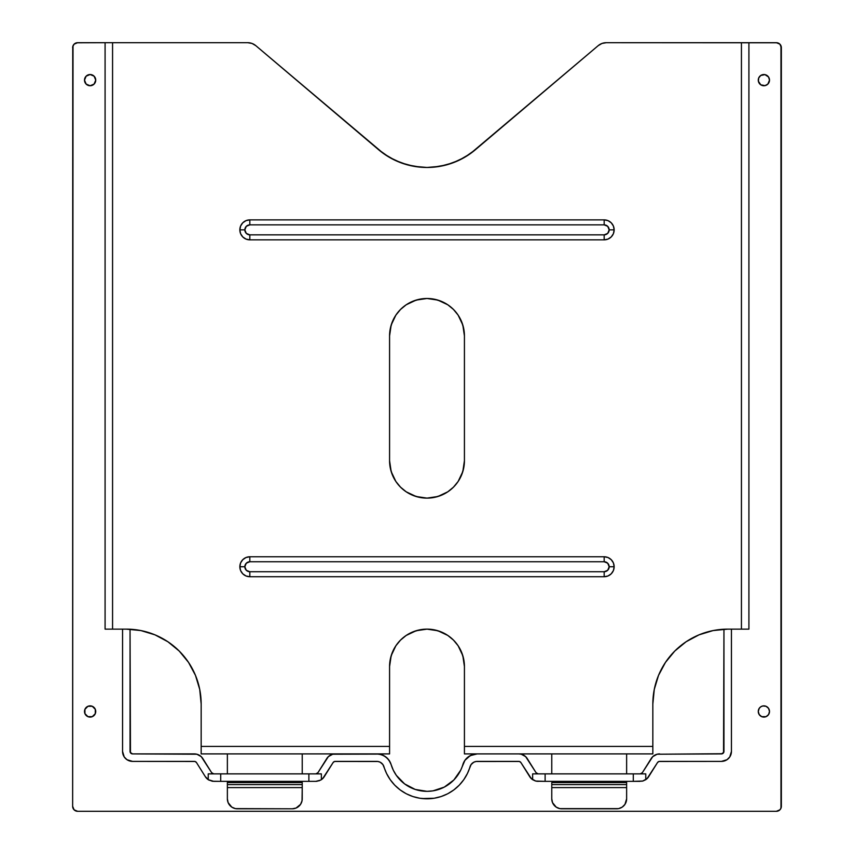 <?xml version="1.0" encoding="UTF-8"?>
<svg xmlns="http://www.w3.org/2000/svg" width="854" height="854" viewBox="0 0 854 854"><rect width="100%" height="100%" fill="white"/><g stroke="black" fill="none" stroke-linecap="round" stroke-linejoin="round"><path stroke-width="1.28" d="M758.704 709.332L758.694 709.332A5.615 5.615 0 0 0 758.694 713.613L758.704 713.634A5.615 5.615 0 0 0 761.725 716.666L759.217 714.606L758.267 711.478L759.217 708.361L760.765 706.813L762.793 705.97L766.038 706.29L768.557 708.361L769.497 711.478A5.615 5.615 0 0 1 763.882 717.093A5.615 5.615 0 0 1 758.267 711.478A5.615 5.615 0 0 1 763.882 705.863A5.615 5.615 0 0 1 769.497 711.478L768.557 714.606L766.038 716.666A5.615 5.615 0 0 0 767.02 706.824M95.306 713.613A5.615 5.615 0 0 0 95.733 711.478A5.615 5.615 0 0 1 90.118 717.093A5.615 5.615 0 0 1 84.503 711.478A5.615 5.615 0 0 0 92.253 716.677M92.264 716.666L92.264 716.666A5.615 5.615 0 0 0 95.296 713.645L92.264 716.666L87.962 716.666L84.93 713.634L84.93 709.332L87.962 706.29L92.264 706.29L95.296 709.332L95.296 713.634M86.147 84.098L84.503 80.127L86.147 76.166L90.118 74.522L94.079 76.166L95.733 80.127L94.079 84.098L90.118 85.742L86.147 84.098A5.615 5.615 0 0 0 95.733 80.127A5.615 5.615 0 0 1 90.118 85.742A5.615 5.615 0 0 1 84.503 80.127A5.615 5.615 0 0 0 86.126 84.087M758.694 78.002A5.615 5.615 0 0 0 767.842 84.119L764.981 85.635L760.765 84.802L758.384 81.226L758.704 77.981L760.765 75.462L764.981 74.629L768.557 77.009L769.497 80.127A5.615 5.615 0 0 1 763.882 85.742A5.615 5.615 0 0 1 758.267 80.127L758.267 80.127A5.615 5.615 0 0 1 763.882 74.522A5.615 5.615 0 0 1 769.497 80.127L767.853 84.098M767.874 84.087A5.615 5.615 0 0 0 769.497 80.127L769.497 80.137A5.615 5.615 0 0 0 764.981 74.629M532.64 779.681L532.64 773.873L545.119 773.873L532.64 773.873L532.64 779.681A9.981 9.981 0 0 1 529.715 776.66L532.64 779.681L535.287 780.93L532.64 779.681M520.054 753.986L518.794 753.901A9.981 9.981 0 0 1 527.26 758.598L536.066 772.699A2.498 2.498 0 0 0 538.18 773.873L536.066 772.699L525.658 756.644L521.292 754.221L518.794 753.901L477.215 753.901L470.298 755.598L464.95 760.295L460.712 770.18L453.869 779.969L444.293 787.1L432.967 790.857L427 791.338L415.215 789.438L404.625 783.919L396.32 775.347L393.288 770.18L390.267 762.366L387.524 758.448L383.702 755.598L379.165 754.093L332.708 754.221L328.342 756.644L317.934 772.699L315.82 773.873A2.498 2.498 0 0 0 317.934 772.699L326.74 758.598A9.981 9.981 0 0 1 335.206 753.901L332.708 754.221M322.983 778.325A9.981 9.981 0 0 0 324.285 776.66A9.981 9.981 0 0 1 321.36 779.681L321.36 773.873L308.881 773.873L321.36 773.873L321.36 779.681L324.285 776.66L333.092 762.569L334.587 761.469L377.97 761.49L380.243 762.238L382.912 764.586L386.552 773.436L390.182 779.638L394.761 785.178L400.152 789.918L406.237 793.74L412.856 796.536L419.837 798.244L427 798.821L434.163 798.244L441.144 796.536L447.763 793.74L453.848 789.918L459.238 785.178L463.818 779.638L467.448 773.436L471.088 764.586L473.756 762.238L476.03 761.49L519.413 761.469L520.908 762.569L529.715 776.66A9.981 9.981 0 0 0 531.017 778.325M196.879 754.221L194.381 753.901A9.981 9.981 0 0 1 202.846 758.598L211.653 772.699A2.498 2.498 0 0 0 213.778 773.873L211.653 772.699L201.256 756.644L196.879 754.221L132.541 753.901L130.459 752.79L130.043 629.227L130.043 751.413A2.498 2.498 0 0 0 132.541 753.901L130.235 752.363M205.312 776.66L196.495 762.569A2.498 2.498 0 0 0 194.381 761.394L132.541 761.394A9.981 9.981 0 0 1 122.56 751.413L122.56 629.131L122.56 751.413L124.236 756.954L126.99 759.708L132.541 761.394L195.011 761.469L196.495 762.569L205.312 776.66L208.237 779.681L208.237 773.873L220.716 773.873L208.237 773.873L208.237 779.681A9.981 9.981 0 0 1 205.312 776.66L208.931 780.108L213.778 781.357L315.82 781.357L308.881 781.357L308.881 773.873L220.716 773.873L220.716 781.357L308.881 781.357L308.881 773.873L220.716 773.873L220.716 781.357L212.315 781.25L208.237 779.681A9.981 9.981 0 0 1 208.216 779.67M723.765 752.363L721.459 753.901A2.498 2.498 0 0 0 723.957 751.413L723.957 629.227L723.541 752.79L721.459 753.901L657.121 754.221L652.744 756.644L642.347 772.699L640.222 773.873A2.498 2.498 0 0 0 642.347 772.699L642.336 772.699M648.688 776.66A9.981 9.981 0 0 1 645.763 779.681L645.763 773.873L633.284 773.873L645.763 773.873L645.763 779.681L648.688 776.66L657.505 762.569L658.989 761.469L721.459 761.394L727.01 759.708L729.764 756.954L731.44 751.413L731.44 629.131L731.44 751.413A9.981 9.981 0 0 1 721.459 761.394L659.619 761.394A2.498 2.498 0 0 0 657.505 762.569L647.097 778.613L642.72 781.036L633.284 781.357L640.222 781.357M112.568 42.7L105.085 42.7L105.085 629.131L112.568 629.131L112.568 42.7L247.745 42.7L77.639 42.7L105.085 42.7L76.668 42.796L74.106 44.162L72.739 46.714L72.643 806.304L74.106 809.838L77.639 811.3L776.361 811.3L77.639 811.3L776.361 811.3L779.136 810.457L780.513 809.08L781.357 806.304L781.357 47.696L779.894 44.162L777.332 42.796L606.255 42.7L601.963 43.458L598.195 45.657L475.4 149.717L464.672 157.307L452.78 162.89L440.088 166.316L427 167.469L413.912 166.316L401.22 162.89L389.328 157.307L378.6 149.717L255.805 45.657L252.037 43.458L247.745 42.7L112.568 42.7L112.568 629.131L126.296 629.131L140.899 630.572L154.948 634.832L167.886 641.749L179.233 651.058L188.542 662.405L195.459 675.343L199.719 689.391L201.16 703.995L201.16 746.417L389.573 746.417L389.573 666.568L390.289 659.256L392.413 652.242L395.872 645.763L400.537 640.094L406.205 635.44L412.674 631.981L419.698 629.846L427 629.131L434.302 629.846L441.326 631.981L447.795 635.44L453.463 640.094L458.128 645.763L461.587 652.242L463.711 659.256L464.427 666.568L464.427 746.417L652.84 746.417L652.84 703.995L654.281 689.391L658.541 675.343L665.458 662.405L674.767 651.058L686.114 641.749L699.052 634.832L713.101 630.572L727.704 629.131L741.432 629.131L741.432 42.7L606.255 42.7A12.479 12.479 0 0 0 598.195 45.657L470.202 153.752L458.844 160.36L446.514 164.886L433.576 167.181L427 167.469L420.424 167.181L407.486 164.886L395.156 160.36L383.798 153.752L255.794 45.646M722.42 753.719L657.121 754.221M659.619 753.901A9.981 9.981 0 0 0 651.154 758.598L642.347 772.699M633.284 773.873L545.119 773.873L545.119 781.357L633.284 781.357L633.284 773.873L545.119 773.873L545.119 781.357L633.284 781.357L633.284 773.873M518.794 753.901L477.215 753.901L472.508 754.669L468.27 756.868L464.95 760.295L462.868 764.597A37.427 37.427 0 0 1 391.132 764.597L389.05 760.295L385.73 756.868L381.492 754.669L376.785 753.901L335.206 753.901M194.381 753.901L132.541 753.901M124.236 756.954L123.318 755.224M73.028 45.785A4.996 4.996 0 0 0 73.017 45.796L72.643 806.304L74.106 809.838L77.639 811.3A4.996 4.996 0 0 1 72.643 806.304M780.972 808.215A4.996 4.996 0 0 0 780.983 808.204L780.972 45.785L779.894 44.162L776.361 42.7L741.432 42.7L741.432 629.131L748.915 629.131L748.915 42.7L748.915 629.131L727.704 629.131A74.864 74.864 0 0 0 652.84 703.995L654.281 689.391L658.541 675.343L665.458 662.405L674.767 651.058L686.114 641.749L699.052 634.832L713.101 630.572L727.704 629.131A74.864 74.864 0 0 0 652.84 703.995L652.84 746.417L464.427 746.417L464.427 753.901L652.84 753.901L652.84 746.417L652.84 753.901L464.427 753.901L464.427 666.568A37.427 37.427 0 0 0 458.139 645.784L462.825 655.701L464.427 666.568A37.427 37.427 0 0 0 427 629.131A37.427 37.427 0 0 0 389.573 666.568L391.175 655.701L395.872 645.763L400.537 640.094L406.205 635.44L416.133 630.743L427 629.131L437.867 630.743L447.795 635.44L453.463 640.094L458.128 645.763M730.682 755.224L729.764 756.954M538.18 781.357L536.718 781.25A9.981 9.981 0 0 0 536.728 781.25L545.119 781.357L535.682 781.036L531.316 778.613L520.908 762.569A2.498 2.498 0 0 0 518.794 761.394L477.215 761.394A7.483 7.483 0 0 0 470.042 766.743A44.92 44.92 0 0 1 383.958 766.743A7.483 7.483 0 0 0 376.785 761.394L335.206 761.394A2.498 2.498 0 0 0 333.092 762.569L322.684 778.613L320.656 780.108L315.82 781.357L317.282 781.25A9.981 9.981 0 0 0 317.282 781.25L315.82 781.357M476.03 761.49L474.867 761.768M471.846 763.668L471.088 764.586M447.763 793.74L441.144 796.536M434.163 798.244L422.218 798.565M412.856 796.536L406.237 793.74M382.912 764.586L382.154 763.668M379.133 761.768L377.97 761.49M766.038 716.666L761.736 716.666M781.357 806.304A4.996 4.996 0 0 1 776.361 811.3L779.894 809.838A4.996 4.996 0 0 1 778.272 810.916M460.712 770.18L459.847 771.845M444.293 787.1L443.322 787.591M426.989 791.338L425.997 791.327M410.678 787.591L409.706 787.1M188.499 662.341A74.864 74.864 0 0 0 126.296 629.131L105.085 629.131L105.085 42.7L77.639 42.7L74.106 44.162A4.996 4.996 0 0 1 75.728 43.084M759.921 715.449L758.704 713.634M761.736 706.29L761.736 706.29A5.615 5.615 0 0 0 760.786 706.802M92.264 706.29L92.264 706.29A5.615 5.615 0 0 1 93.214 706.802M94.079 707.507L95.306 709.332A5.615 5.615 0 0 1 95.733 711.478A5.615 5.615 0 0 0 90.118 705.863A5.615 5.615 0 0 0 84.503 711.478A5.615 5.615 0 0 1 86.98 706.824M95.733 80.127L95.733 80.137A5.615 5.615 0 0 0 95.306 78.002L95.296 77.981A5.615 5.615 0 0 0 84.503 80.127L84.503 80.127A5.615 5.615 0 0 1 90.118 74.522A5.615 5.615 0 0 1 95.733 80.127M95.296 82.283L94.079 84.098M86.147 76.166L87.962 74.938M758.704 77.981L758.704 77.981A5.615 5.615 0 0 1 762.793 74.629M376.785 753.901A14.977 14.977 0 0 1 391.132 764.597M462.868 764.597A14.977 14.977 0 0 1 477.215 753.901M645.763 779.681L643.115 780.93L645.763 779.681A9.981 9.981 0 0 0 645.784 779.67M643.115 780.93L641.685 781.25L643.115 780.93M536.718 781.25L535.287 780.93L536.718 781.25M318.713 780.93L321.36 779.681L318.713 780.93M72.643 47.696A4.996 4.996 0 0 1 77.639 42.7M779.894 44.162A4.996 4.996 0 0 0 778.272 43.084M776.361 42.7A4.996 4.996 0 0 1 781.357 47.696M74.106 809.838A4.996 4.996 0 0 0 75.728 810.916M213.778 781.357L208.237 779.681M95.296 709.322A5.615 5.615 0 0 0 93.246 706.824M90.118 705.863A5.615 5.615 0 0 0 87.012 706.802M766.988 706.802A5.615 5.615 0 0 0 763.882 705.863M760.754 706.824A5.615 5.615 0 0 0 758.704 709.322M604.173 561.751A4.996 4.996 0 0 1 609.169 566.746L614.154 566.746A9.981 9.981 0 0 0 604.173 556.765L604.173 561.751L607.706 563.213L609.169 566.746L607.706 570.28L604.173 571.732L249.827 571.732A4.996 4.996 0 0 1 244.831 566.746L239.846 566.746A9.981 9.981 0 0 0 249.827 576.728L249.827 571.732L246.294 570.28L244.831 566.746L246.294 563.213L249.827 561.751L604.173 561.751L604.173 556.765L607.995 557.523L611.24 559.69L613.396 562.925L614.154 566.746L613.396 570.568L611.24 573.803L607.995 575.97L604.173 576.728L249.827 576.728L246.005 575.97L242.76 573.803L240.604 570.568L239.846 566.746L240.604 562.925L242.76 559.69L246.005 557.523L249.827 556.765L604.173 556.765L249.827 556.765A9.981 9.981 0 0 0 239.846 566.746L244.831 566.746A4.996 4.996 0 0 1 249.827 561.751L249.827 556.765L249.827 561.751L604.173 561.751M604.173 224.869A4.996 4.996 0 0 1 609.169 229.854L614.154 229.854A9.981 9.981 0 0 0 604.173 219.873L604.173 224.869L607.706 226.331L609.169 229.854L607.706 233.388L604.173 234.85L249.827 234.85A4.996 4.996 0 0 1 244.831 229.854L239.846 229.854A9.981 9.981 0 0 0 249.827 239.846L249.827 234.85L246.294 233.388L244.831 229.854L246.294 226.331L249.827 224.869L604.173 224.869L604.173 219.873L607.995 220.642L611.24 222.798L613.396 226.043L614.154 229.854L613.396 233.676L611.24 236.921L607.995 239.077L604.173 239.846L249.827 239.846L246.005 239.077L242.76 236.921L240.604 233.676L239.846 229.854L240.604 226.043L242.76 222.798L246.005 220.642L249.827 219.873L604.173 219.873L249.827 219.873A9.981 9.981 0 0 0 239.846 229.854L244.831 229.854A4.996 4.996 0 0 1 249.827 224.869L249.827 219.873L249.827 224.869L604.173 224.869M227.367 787.591L227.367 798.821L227.367 781.357L227.367 782.606L302.231 782.606L227.367 782.606L227.367 784.602L302.231 784.602L302.231 781.357L302.231 784.602L227.367 784.602L227.367 787.591L302.231 787.591L302.231 784.602L302.231 787.591L227.367 787.591L227.367 798.821L228.125 802.643L231.797 807.126L235.394 808.61L292.249 808.802L296.06 808.044L300.544 804.372L302.038 800.774L302.231 787.591L302.231 798.821A9.981 9.981 0 0 1 292.249 808.802L237.348 808.802L292.249 808.802A9.981 9.981 0 0 0 301.473 802.632M551.769 782.606L626.633 782.606L551.769 782.606L551.769 784.602L626.633 784.602L626.633 781.357L626.633 784.602L551.769 784.602L551.769 787.591L626.633 787.591L626.633 784.602L626.633 798.821L626.633 787.591L551.769 787.591L551.769 798.821L551.769 782.606M227.367 753.901L227.367 773.873L227.367 753.901M302.231 773.873L302.231 753.901L302.231 773.873M551.769 773.873L551.769 753.901L551.769 773.873M626.633 773.873L626.633 753.901L626.633 773.873M395.861 315.147A37.427 37.427 0 0 0 389.573 335.921L389.573 460.69A37.427 37.427 0 0 0 458.118 481.496L453.463 487.154L447.795 491.808L437.867 496.505L427 498.117L416.133 496.505L406.205 491.808L400.537 487.154L395.872 481.485L391.175 471.557L389.573 460.69A37.427 37.427 0 0 0 427 498.117A37.427 37.427 0 0 0 464.427 460.69L462.825 471.557L458.128 481.485A37.427 37.427 0 0 0 464.427 460.69L464.427 335.921L464.427 460.69L463.711 467.992L461.587 475.016L458.128 481.485L453.463 487.154L447.795 491.808L441.326 495.267L434.302 497.402L427 498.117L419.698 497.402L412.674 495.267L406.205 491.808L400.537 487.154L395.872 481.485L392.413 475.016L390.289 467.992L389.573 460.69L389.573 335.921L390.289 328.609L392.413 321.595L395.872 315.115L400.537 309.447L406.205 304.793L412.674 301.334L419.698 299.199L427 298.484L434.302 299.199L441.326 301.334L447.795 304.793L453.463 309.447L458.128 315.115L461.587 321.595L463.711 328.609L464.427 335.921A37.427 37.427 0 0 0 458.139 315.147L462.825 325.054L464.427 335.921A37.427 37.427 0 0 0 427 298.484A37.427 37.427 0 0 0 389.573 335.921L391.175 325.054L395.872 315.115L400.537 309.447L406.205 304.793L416.133 300.096L427 298.484L437.867 300.096L447.795 304.793L453.463 309.447L458.128 315.115M395.861 645.784A37.427 37.427 0 0 0 389.573 666.568L389.573 753.901L201.16 753.901L201.16 746.417L201.16 753.901L389.573 753.901L389.573 746.417L201.16 746.417L201.16 703.995A74.864 74.864 0 0 0 126.296 629.131L140.899 630.572L154.948 634.832L167.886 641.749L179.233 651.058L188.542 662.405L195.459 675.343L199.719 689.391L201.16 703.995A74.864 74.864 0 0 0 195.491 675.418M195.438 675.279A74.864 74.864 0 0 0 188.585 662.458M458.107 645.741A37.427 37.427 0 0 0 395.893 645.741M378.6 149.717A74.864 74.864 0 0 0 475.4 149.717A74.864 74.864 0 0 1 378.6 149.717M458.107 315.094A37.427 37.427 0 0 0 395.893 315.094M551.769 787.591L551.769 798.821L552.527 802.643L556.21 807.126L559.808 808.61L618.606 808.61L622.203 807.126L624.957 804.372L626.633 798.821A9.981 9.981 0 0 1 616.652 808.802L561.751 808.802L616.652 808.802A9.981 9.981 0 0 0 625.875 802.632M255.805 45.657L255.805 45.657A12.479 12.479 0 0 0 247.745 42.7M552.527 802.632A9.981 9.981 0 0 0 561.751 808.802A9.981 9.981 0 0 1 551.769 798.821M228.125 802.632A9.981 9.981 0 0 0 237.348 808.802A9.981 9.981 0 0 1 227.367 798.821A9.981 9.981 0 0 0 227.559 800.774M604.173 234.85L249.827 234.85L249.827 239.846L604.173 239.846L604.173 234.85L604.173 239.846A9.981 9.981 0 0 0 614.154 229.854L609.169 229.854A4.996 4.996 0 0 1 604.173 234.85M604.173 571.732L249.827 571.732L249.827 576.728L604.173 576.728L604.173 571.732L604.173 576.728A9.981 9.981 0 0 0 614.154 566.746L609.169 566.746A4.996 4.996 0 0 1 604.173 571.732"/></g></svg>
